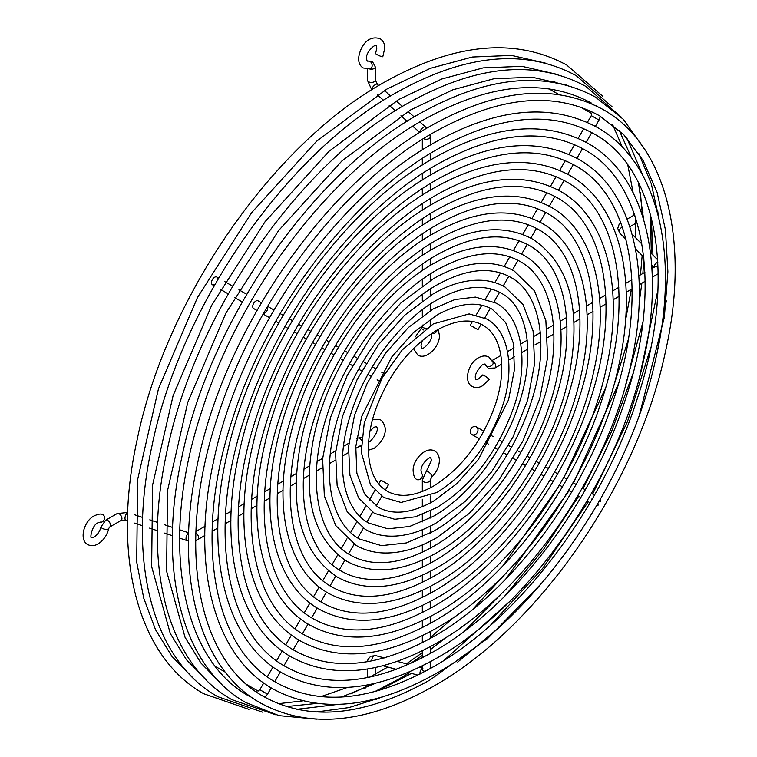 <?xml version="1.0" encoding="UTF-8"?>
<svg xmlns="http://www.w3.org/2000/svg" width="757" height="757" viewBox="0 0 757 757"><rect width="100%" height="100%" fill="white"/><g stroke="black" fill="none" stroke-linecap="round" stroke-linejoin="round"><path stroke-width="1.14" d="M594.5 495.087L591.51 493.356L594.5 495.087M585.284 489.76L582.294 488.038L585.284 489.76M576.058 484.442L573.077 482.711L576.058 484.442M566.842 479.115L563.861 477.393L566.842 479.115M557.625 473.797L554.644 472.075L557.625 473.797M548.409 468.469L545.418 466.747L548.409 468.469M539.192 463.152L536.202 461.429L539.192 463.152M529.966 457.824L526.986 456.102L529.966 457.824M520.75 452.506L517.76 450.775L520.75 452.506M511.533 447.179L508.543 445.457L511.533 447.179M502.307 441.851L499.317 440.129L502.307 441.851M493.081 436.534L490.091 434.802L493.081 436.534M483.855 431.206L476.352 426.863A4.438 3.624 120 0 1 477.27 432.531A4.438 3.624 120 0 1 471.904 434.556L471.904 434.556A4.438 3.624 120 0 1 470.986 428.897A4.438 3.624 120 0 1 476.352 426.863L483.855 431.206M590.053 502.771L587.072 501.049L590.053 502.771M580.837 497.453L577.856 495.731L580.837 497.453M571.62 492.135L568.639 490.404L571.62 492.135M562.404 486.808L559.414 485.086L562.404 486.808M550.367 479.853A4.438 2.564 -60 0 1 550.33 479.834L553.187 481.49L550.33 479.834A4.438 2.564 -60 0 1 550.282 479.815M543.971 476.162L540.981 474.44L543.971 476.162M534.745 470.845L531.764 469.113L534.745 470.845M525.528 465.517L522.538 463.795L525.528 465.517M516.312 460.199L513.322 458.468L516.312 460.199M507.086 454.872L504.096 453.15L507.086 454.872M497.869 449.544L494.879 447.822L497.869 449.544M488.644 444.227L485.653 442.495L488.644 444.227M479.418 438.899L471.904 434.556L479.418 438.899M385.398 490.025L388.549 484.556L380.866 480.118L378.699 483.865M213.767 675.746L212.386 674.941A4.438 2.564 -60 0 1 211.468 672.973M215.944 667.049A4.438 2.564 -60 0 1 216.824 667.248L225.349 672.178M263.181 314.051L269.473 317.685L263.181 314.051M275.709 321.28L278.69 323.002L275.709 321.28M284.925 326.598L287.906 328.33L284.925 326.598M294.142 331.926L297.123 333.648L294.142 331.926M303.358 337.243L306.348 338.975L303.358 337.243M312.575 342.571L315.565 344.293L312.575 342.571M321.801 347.889L324.781 349.611L321.801 347.889M331.017 353.216L333.998 354.938L331.017 353.216M340.234 358.534L343.224 360.266L340.234 358.534M349.45 363.862L352.44 365.584L349.45 363.862M358.676 369.179L361.666 370.911L358.676 369.179M367.893 374.507L370.883 376.229L367.893 374.507M377.118 379.834L380.109 381.556L377.118 379.834M267.628 306.358L273.911 309.992L267.628 306.358M280.147 313.587L283.127 315.309L280.147 313.587M289.363 318.915L292.353 320.637L289.363 318.915M298.58 324.233L301.57 325.955L298.58 324.233M307.796 329.55L310.786 331.282L307.796 329.55M317.022 334.878L320.003 336.6L317.022 334.878M326.239 340.196L329.219 341.927L326.239 340.196M335.455 345.523L338.445 347.245L335.455 345.523M344.672 350.841L347.662 352.573L344.672 350.841M353.898 356.168L356.878 357.891L353.898 356.168M363.114 361.496L366.104 363.218L363.114 361.496M372.34 366.814L375.33 368.545L372.34 366.814M381.556 372.141L384.547 373.863L381.556 372.141M261.392 302.762L258.08 300.851A4.438 2.564 -60 0 0 253.642 303.415A4.438 2.564 -60 0 0 253.642 308.544L256.954 310.455M246.725 294.293L238.909 289.78L246.725 294.293M232.683 286.184L224.867 281.67L232.683 286.184M215.102 284.168A4.438 2.564 -60 0 1 212.386 284.717L214.193 285.767L212.386 284.717A4.438 2.564 -60 0 1 212.386 279.588A4.438 2.564 -60 0 1 216.824 277.034L218.631 278.074L216.824 277.034A4.438 2.564 -60 0 1 217.704 279.664M242.287 301.986L234.471 297.473L242.287 301.986M228.236 293.877L220.419 289.363L228.236 293.877M383.733 375.226A4.438 3.624 -60 0 0 380.875 380.165M471.904 326.182L477.97 329.683L471.904 326.182M552.601 82.106A4.438 2.564 -60 0 1 554.767 81.917L556.149 82.721M558.846 94.53L550.33 89.61A4.438 2.564 -60 0 1 549.705 88.948M102.195 514.363A3.955 3.179 102.7 0 1 102.914 514.646A3.955 3.179 102.7 0 1 104.296 519.387A3.955 3.179 102.7 0 1 100.454 522.075L98.069 522.765C91.9 524.951 89.6 539.05 91.606 537.697L94.114 537.054C97.492 534.858 99.801 531.442 101.05 526.815A3.955 1.599 -168.2 0 0 102.223 528.32A3.955 1.599 -168.2 0 0 106.283 529.38A3.955 1.599 -168.2 0 0 108.79 528.433C107.134 535.227 103.558 540.384 98.069 543.904C94.493 546.015 91.01 546.223 87.651 544.538C78.586 539.552 84.32 520.665 94.114 515.914C97.88 514.173 100.567 513.653 102.195 514.363M431.764 333.317A3.955 3.189 -44.3 0 0 437.243 329.938M376.891 54.523A3.955 0.568 -155.9 0 1 375.576 53.425L376.872 48.06L376.172 45.562C376.068 43.404 365.669 51.618 366.483 58.63L367.183 61.128L368.262 61.109A3.955 2.81 -104.5 0 1 369.993 61.393A3.955 2.81 -104.5 0 1 372.141 65.414A3.955 2.81 -104.5 0 1 370.239 68.764L363.228 67.979C360.218 66.152 358.667 63.039 358.572 58.63C359.433 48.874 366.568 34.358 380.128 38.711C383.269 40.793 384.821 43.906 384.783 48.06L382.805 56.661A3.955 0.568 -155.9 0 1 380.629 56.245A3.955 0.568 -155.9 0 1 376.891 54.523M484.253 375.586A3.955 0.52 35.4 0 1 487.631 377.932A3.955 0.52 35.4 0 1 489.107 379.55L482.502 385.777C478.916 387.887 475.434 388.104 472.065 386.42C462.991 381.424 468.734 362.508 478.547 357.758C482.455 355.62 485.928 355.412 488.984 357.115L493.053 362.376A3.955 2.858 -17.6 0 1 491.198 365.839A3.955 2.858 -17.6 0 1 486.609 366.076A3.955 2.858 -17.6 0 1 485.511 364.77L485.029 363.966L482.502 364.609C476.134 371.488 473.967 376.475 476.021 379.569L478.547 378.926L482.663 374.97A3.955 0.52 35.4 0 1 484.253 375.586M421.668 473.447A3.955 3.189 135.7 0 1 421.365 478.169A3.955 3.189 135.7 0 1 416.568 479.408A3.955 3.189 135.7 0 1 416.009 478.973C414.476 477.885 413.521 475.226 413.152 471.024C412.357 460.142 425.879 445.712 434.736 451.068C437.697 452.781 439.249 455.894 439.401 460.436C439.117 466.766 436.552 472.34 431.689 477.165A3.955 1.505 46.9 0 0 431.149 474.601A3.955 1.505 46.9 0 0 428.159 471.668A3.955 1.505 46.9 0 0 426.286 471.384L431.49 460.436L430.78 457.919C430.667 455.761 420.249 463.994 421.062 471.024L421.668 473.447M365.376 687.99A3.955 0.568 24.1 0 0 364.732 687.649M363.398 688.283A3.955 0.568 24.1 0 0 364.06 688.558M591.368 500.538A4.438 3.624 120 0 1 592.002 498.768M264.978 697.282L267.533 694.169L259.84 689.731L258.08 691.075M253.898 698.91L253.642 698.768A4.438 2.564 -60 0 1 253.33 698.522M255.686 691.406A4.438 2.564 -60 0 1 258.071 691.065L247.236 684.811M263.54 313.426A4.438 3.624 -60 0 0 266.833 311.023A4.438 3.624 -60 0 0 267.259 306.973M591.586 113.436L591.302 115.632L598.995 120.07L595.362 126.362M595.655 105.592A4.438 2.564 -60 0 1 596.024 105.743L596.024 105.743A4.438 2.564 -60 0 1 596.185 105.848M580.733 107.163L591.577 113.427A4.438 2.564 -60 0 1 590.668 111.194M356.698 438.691L357.616 438.161A3.955 2.28 60 0 1 359.594 438.36A3.955 2.28 60 0 1 361.553 440.423M108.79 528.433L109.651 527.033A3.955 2.28 -120 0 0 110.257 523.863A3.955 2.28 -120 0 0 107.674 520.381A3.955 2.28 -120 0 0 105.696 520.182L101.05 526.815M195.685 540.507L197.795 539.571A3.955 2.28 -120 0 0 198.608 537.754A3.955 2.28 -120 0 0 195.864 532.947M188.484 540.943L186.742 540.489A3.955 1.618 -71.6 0 1 186.014 538.719A3.955 1.618 -71.6 0 1 188.663 533.032M127.479 520.731L125.709 520.144A3.955 1.618 -71.6 0 1 124.981 518.375A3.955 1.618 -71.6 0 1 127.696 512.659M125.709 520.144L121.111 520.419A3.955 2.28 -120 0 0 121.934 518.602A3.955 2.28 -120 0 0 119.133 513.757A3.955 2.28 -120 0 0 117.155 513.568L105.696 520.182M423.835 330.08A3.955 1.505 -133.1 0 0 422.737 329.295A3.955 1.505 -133.1 0 0 420.864 329.011L422.321 326.078A3.955 2.28 180 0 0 423.485 327.696A3.955 2.28 180 0 0 426.248 328.368M369.511 68.925A3.955 2.28 0 0 0 375.302 66.909L372.491 61.629L368.262 61.109M423.532 138.616A3.955 2.28 0 0 0 429.077 138.588A3.955 2.28 0 0 0 430.231 136.97L430.231 145.079M420.003 132.333A3.955 1.618 -48.4 0 1 423.608 127.195A3.955 1.618 -48.4 0 1 425.5 126.939L419.842 121.915M371.886 89.714A3.955 1.618 -48.4 0 1 375.472 84.51A3.955 1.618 -48.4 0 1 377.374 84.254L375.302 80.138L375.302 66.909M371.734 89.809L367.391 80.138A3.955 2.28 0 0 0 368.555 81.756A3.955 2.28 0 0 0 374.147 81.756A3.955 2.28 0 0 0 375.302 80.138M501.73 364.089L494.946 368.006A3.955 2.28 -120 0 0 495.759 366.199A3.955 2.28 -120 0 0 492.968 361.354A3.955 2.28 -120 0 0 492.589 361.165M654.682 267.382L654.758 266.606A3.955 2.28 60 0 1 658.06 267.95M654.351 266.843A3.955 2.801 -45 0 1 654.341 266.653A3.955 2.801 -45 0 1 657.824 262.263M625.963 239.297L619.737 233.071A3.955 2.801 -45 0 1 619.112 231.415A3.955 2.801 -45 0 1 622.358 227.109M634.943 215.868A3.955 2.28 60 0 0 633.051 215.717L633.912 214.316A3.955 1.599 11.8 0 0 634.886 215.707M422.321 491.53L422.321 480.089A3.955 2.28 0 0 0 423.485 481.707A3.955 2.28 0 0 0 429.077 481.707A3.955 2.28 0 0 0 430.231 480.089L431.689 477.165M420.097 674.023A3.955 2.801 -75 0 1 422.16 668.819A3.955 2.801 -75 0 1 422.321 668.724M371.914 660.889A3.955 2.801 -75 0 1 374.024 655.922A3.955 2.801 -75 0 1 375.775 655.638L370.712 656.215L368.016 659.328L367.438 661.703M425.141 671.393A3.955 2.28 180 0 1 422.321 669.207L422.321 665.876M368.47 677.411A3.955 2.28 180 0 1 367.391 675.84L367.391 669.008M600.282 499.478L600.623 501.181M598.399 505.023L596.753 505.581M436.903 492.466C466.615 473.92 488.322 445.589 502.005 407.493C515.933 367.561 507.919 329.73 486.609 318.971L469.132 313.909L433.307 323.901L402.147 350.008L381.897 378.349L364.249 423.012L361.269 452.109L370.476 484.792L383.6 497.387L401.068 502.459L436.903 492.466M436.903 330.128C455.373 319.946 470.74 318.309 483.004 325.207C493.905 331.594 500.103 343.839 501.617 361.96C502.43 374.781 500.434 388.738 495.636 403.831C482.578 440.934 461.798 468.403 433.307 486.231C414.836 496.412 399.469 498.059 387.196 491.161C376.305 484.773 370.097 472.519 368.593 454.399C367.779 441.586 369.766 427.629 374.573 412.537C387.631 375.425 408.411 347.965 436.903 330.128M436.903 673.077C535.861 617.684 629.606 482.55 656.073 357.408C680.051 252.838 657.227 160.919 597.207 127.403C551.011 102.488 496.374 107.787 433.307 143.281C333.383 199.176 238.938 336.354 213.389 462.347C190.613 565.555 213.654 655.789 272.993 688.955C319.189 713.87 373.826 708.58 436.903 673.077M436.903 149.517C498.286 115.282 550.519 109.983 593.611 133.639C657.682 168.338 677.127 278.358 637.952 396.592C603.102 507.843 519.302 618.374 433.307 666.851C371.914 701.086 319.681 706.376 276.598 682.729C212.528 648.02 193.073 538.009 232.248 419.766C267.107 308.525 350.898 197.984 436.903 149.517M436.903 507.512C471.971 485.625 497.595 452.175 513.785 407.152C530.241 359.972 520.674 315.47 495.826 303.008L475.405 297.094L454.872 299.554L433.307 308.847L408.43 327.469L385.824 352.894L367.334 382.985L354.55 415.177L348.551 446.772L349.914 475.169L358.686 498.059L374.384 513.35L394.794 519.274L415.338 516.813L436.903 507.512M436.903 315.082C458.941 302.895 477.383 300.945 492.22 309.244L505.629 322.454L513.35 343.205L514.41 369.823L508.534 399.885L478.424 459.433L456.812 483.676L433.307 501.285C411.259 513.473 392.817 515.413 377.98 507.124L364.571 493.914L356.85 473.163L355.79 446.535L361.676 416.482L391.785 356.935L413.388 332.683L436.903 315.082M436.903 522.567L465.555 501.115L491.624 471.8L512.943 437.111L527.695 399.999L534.622 363.578L533.079 330.875L523.021 304.569L505.042 287.045C498.03 283.023 490.243 280.762 481.679 280.279C466.369 279.541 450.245 284.045 433.307 293.792L404.645 315.253L378.576 344.567L357.257 379.266L342.505 416.378L335.578 452.79L337.13 485.492L347.189 511.789L365.167 529.313C372.17 533.344 379.957 535.596 388.521 536.088C403.831 536.817 419.955 532.313 436.903 522.567M436.903 300.027C462.518 285.834 484.035 283.591 501.437 293.281C527.43 307.162 535.852 352.923 519.359 402.62C504.701 449.431 469.34 496.043 433.307 516.331L409.632 526.475L387.887 528.831L368.763 523.087C342.779 509.206 334.357 463.435 350.851 413.738C365.499 366.927 400.869 320.315 436.903 300.027M436.903 537.621L469.34 513.341L498.863 480.137L523.011 440.848L539.732 398.807L547.595 357.569L545.863 320.561L534.518 290.839L514.258 271.082C506.367 266.549 497.604 264.013 487.953 263.464C470.693 262.632 452.468 267.723 433.307 278.746L400.86 303.027L371.327 336.231L347.179 375.529L330.468 417.571L322.614 458.808L324.346 495.807L335.692 525.519L355.951 545.277C363.833 549.809 372.605 552.345 382.247 552.903C399.516 553.736 417.732 548.636 436.903 537.621M436.903 284.973C466.094 268.782 490.678 266.227 510.653 277.317C540.46 293.281 549.979 345.466 531.215 402.024C514.542 455.279 474.336 508.278 433.307 531.386L406.31 542.949L381.462 545.636L359.547 539.05C329.749 523.087 320.23 470.892 338.994 414.344C355.658 361.089 395.864 308.08 436.903 284.973M436.903 552.667C484.054 526.011 529.417 466.653 549.099 406.13C571.743 339.846 561.855 276.371 523.475 255.118C497.822 241.369 467.76 244.227 433.307 263.691C379.569 293.811 328.869 366.757 314.297 434.603C301.769 496.043 312.575 538.255 346.734 561.249C372.387 574.989 402.44 572.131 436.903 552.667M436.903 269.927C469.671 251.721 497.33 248.864 519.87 261.354C553.481 279.399 564.107 338.01 543.072 401.418C524.383 461.117 479.332 520.513 433.307 546.44C412.31 558.401 392.892 563.738 375.037 562.442C365.905 561.732 357.673 559.253 350.33 555.013C316.719 536.959 306.102 478.348 327.128 414.95C345.817 355.251 390.867 295.845 436.903 269.927M436.903 567.722C496.441 534.376 552.638 453.329 568.554 378.159C582.124 310.644 570.163 264.316 532.691 239.155C504.465 224.015 471.337 227.176 433.307 248.646C373.949 281.897 317.902 362.537 301.806 437.499C287.991 505.354 299.895 551.919 337.518 577.212C365.735 592.353 398.863 589.192 436.903 567.722M436.903 254.872C473.248 234.67 503.982 231.51 529.096 245.382C566.51 265.518 578.234 330.554 554.938 400.813C534.224 466.955 484.329 532.748 433.307 561.486C410.02 574.762 388.464 580.685 368.621 579.247C358.458 578.452 349.289 575.698 341.114 570.977C303.699 550.841 291.975 485.805 315.272 415.546C335.976 349.412 385.871 283.62 436.903 254.872M436.903 582.776C502.071 546.27 563.634 457.502 581.054 375.198C596.838 306.358 581.878 245.571 541.908 223.192C511.117 206.652 474.913 210.115 433.307 233.591C368.337 269.984 306.935 358.316 289.316 440.404C273.268 509.537 288.171 570.712 328.301 593.176C359.083 609.707 395.286 606.243 436.903 582.776M436.903 239.827C476.825 217.609 510.625 214.146 538.312 229.418C579.531 251.636 592.362 323.097 566.794 400.207C544.065 472.794 489.325 544.983 433.307 576.541C393.375 598.749 359.575 602.222 331.897 586.94C290.669 564.731 277.847 493.261 303.406 416.151C326.144 343.564 380.875 271.385 436.903 239.827M436.903 597.822C507.701 558.174 574.629 461.685 593.564 372.236C610.7 297.444 594.434 231.462 551.124 207.229C517.769 189.288 478.49 193.063 433.307 218.536C362.717 258.08 295.978 354.087 276.825 443.299C259.396 518.422 275.605 584.811 319.085 609.139C352.44 627.07 391.71 623.295 436.903 597.822M436.903 224.772C480.402 200.558 517.277 196.782 547.529 213.455C592.561 237.755 606.489 315.641 578.651 399.611C553.906 478.632 494.321 557.209 433.307 591.596C389.798 615.81 352.923 619.576 322.681 602.903C277.649 578.613 263.72 500.718 291.549 416.757C316.303 337.726 375.879 259.149 436.903 224.772M436.903 612.877C513.331 570.078 585.625 465.858 606.064 369.265C624.572 288.521 606.991 217.354 560.341 191.266C524.412 171.934 482.067 176.012 433.307 203.491C357.105 246.167 285.01 349.866 264.344 446.195C245.514 527.298 263.029 598.919 309.868 625.102C345.788 644.434 388.133 640.356 436.903 612.877M436.903 209.717C483.978 183.497 523.929 179.428 556.745 197.492C605.581 223.873 620.617 308.184 590.517 399.005C563.747 484.48 499.317 569.444 433.307 606.641C386.221 632.861 346.28 636.94 313.464 618.866C264.619 592.494 249.592 508.174 279.693 417.353C306.462 331.888 370.883 246.914 436.903 209.717M436.903 627.922C518.971 581.972 596.62 470.031 618.564 366.303C638.444 279.598 619.557 203.245 569.557 175.293C531.064 154.57 485.644 158.951 433.307 188.436C351.494 234.254 274.043 345.646 251.854 449.09C231.633 536.183 250.453 613.019 300.643 641.065C339.136 661.788 384.556 657.407 436.903 627.922M436.903 194.672C487.555 166.445 530.572 162.064 565.962 181.529C618.611 209.992 634.745 300.728 602.373 398.4C573.579 490.318 504.313 581.679 433.307 621.696C382.645 649.922 339.628 654.294 304.248 634.83C251.598 606.376 235.455 515.64 267.827 417.959C296.621 326.049 365.886 234.689 436.903 194.672M436.903 642.977C524.601 593.876 607.616 474.204 631.073 363.341C652.307 270.675 632.114 189.136 578.774 159.33C537.716 137.216 489.221 141.9 433.307 173.381C345.873 222.35 263.086 341.426 239.363 451.986C217.761 545.059 237.887 627.118 291.426 657.029C332.493 679.152 380.979 674.468 436.903 642.977M436.903 179.617C491.132 149.384 537.224 144.701 575.178 165.565C631.631 196.11 648.872 293.271 614.23 397.803C583.42 496.157 509.31 593.914 433.307 636.741C379.068 666.974 332.976 671.658 295.031 650.802C238.569 620.257 221.328 523.096 255.97 418.564C286.78 320.202 360.89 222.454 436.903 179.617M406.414 663.851L422.321 652.685M430.231 653.546L430.26 646.686M472.482 609.612L508.335 570.579M612.356 390.404L628.234 339.836M639.23 284.727L645.153 281.282M640.46 274.867L642.173 255.506M642.475 215.745L640.337 192.278M602.856 96.357L566.671 64.988C515.072 37.131 453.973 43.064 383.373 82.787C271.489 145.363 165.669 299.043 137.055 440.167C111.553 555.742 137.377 656.697 203.671 693.724L248.939 709.375M192.458 677.345L171.924 656.357L155.564 629.786L143.726 598.134L136.695 562.025L137.651 479.455L158.468 388.814L197.511 297.435L251.655 212.651L316.558 141.266L386.969 89.014L430.402 68.31L472.377 57.012L511.59 55.412L546.885 63.465M350.746 693.876L372.141 683.997M278.368 703.698L302.819 700.859M320.892 696.639L347.577 687.403M369.709 677.155L387.849 667.059M430.231 637.555L454.332 616.936M502.97 565.782L559.527 485.142M563.965 477.449L605.515 388.152M625.509 320.457L631.31 289.278M635.672 237.821L635.341 217.06M633.145 192.77L627.808 165.045M622.424 147.284L612.659 124.687M436.903 658.032C530.231 605.78 618.611 478.377 643.573 360.379C666.179 261.761 644.671 175.028 587.99 143.366C544.368 119.852 492.798 124.839 433.307 158.336C340.262 210.437 252.119 337.206 226.873 454.891C203.879 553.944 225.312 641.226 282.21 672.992C325.841 696.516 377.402 691.519 436.903 658.032M436.903 164.562C494.709 132.333 543.876 127.346 584.395 149.602C644.652 182.229 663 285.815 626.096 397.198C593.261 501.995 514.306 606.139 433.307 651.796C375.491 684.035 326.324 689.021 285.815 666.766C225.548 634.139 207.2 530.553 244.114 419.17C276.939 314.363 355.894 210.219 436.903 164.562M374.762 691.643L398.778 679.086L409.244 672.793M464.656 630.988L510.966 584.054M625.339 385.947L642.835 322.368M651.332 253.481L650.414 214.193M612.044 106.737L576.238 75.672C525.273 48.164 464.912 54.021 395.182 93.253C284.679 155.062 180.175 306.84 151.911 446.214C126.722 560.36 152.223 660.085 217.713 696.667L262.518 712.138M206.756 680.467L186.468 659.754L170.297 633.543L151.655 566.633L152.573 485.105L173.116 395.589L211.667 305.336L265.139 221.593L329.238 151.097L398.778 99.489L441.691 79.031L483.155 67.884L521.885 66.313L556.736 74.281M286.458 706.574L316.767 703.423M341.539 697.046L375.851 683.145M410.152 663.69L422.321 655.467M430.231 649.752L445.807 637.612M505.667 579.181L569.094 490.668M573.532 482.975L618.469 383.79M639.145 302.734L641.87 283.184M642.863 273.476L643.904 258.818M643.601 219.379L638.482 182.721M631.622 158.081L619.188 130.261M443.981 660.388L509.423 601.673M639.835 375.803L657.956 289.77M658.382 216.247L657.71 210.692M621.232 117.117L585.814 86.364C535.464 59.197 475.86 64.979 406.992 103.728C297.87 164.761 194.672 314.638 166.767 452.27C141.89 564.987 167.079 663.473 231.765 699.61L276.106 714.911M221.053 683.59L201.012 663.16L185.039 637.29L166.606 571.251L167.505 490.754L187.774 402.364L225.832 313.237L278.633 230.544L341.918 160.919L410.587 109.954L452.97 89.752L493.933 78.747L532.18 77.205L566.586 85.106M375.377 699.714L380.525 697.519M296.858 709.309L337.944 704.398M378.084 690.734L411.467 673.389M420.684 667.674L422.321 666.614M504.257 596.667L543.744 549.062L578.66 496.195M583.108 488.502L611.419 431.831L632.909 373.835M652.515 267.902L652.619 265.953M652.96 255.109L651.285 217.524M643.053 175.927L626.768 137.897M457.73 662.082L495.173 630.732M657.871 348.93L666.302 300.832M645.125 150.028L623.371 119.341L595.381 97.057C545.655 70.231 486.798 75.937 418.801 114.193C311.061 174.46 209.169 322.435 181.614 458.316C157.059 569.614 181.926 666.86 245.807 702.553L279.087 715.649L316.549 719.15M249.403 696.317C180.1 658.751 159.131 539.892 201.428 412.224C239.061 292.117 329.522 172.776 422.397 120.429C488.7 83.431 545.163 77.725 591.785 103.293M316.625 711.949L348.92 707.596L382.787 696.856M490.337 625.405L542.731 568.299L588.236 501.721M592.674 494.028L627.581 421.327L650.84 347.406M658.95 218.536L651.313 183.828L638.927 153.69M433.591 686.211C538.189 627.657 637.28 484.811 665.261 352.535C690.602 242.013 666.472 144.909 603.111 109.538C554.351 83.232 496.639 88.824 429.995 126.334C324.393 185.399 224.545 330.412 197.539 463.596C173.467 572.671 197.832 667.996 260.474 702.998C309.235 729.313 366.937 723.711 433.591 686.211M542.296 582.549L487.839 638.312L429.995 679.975C365.025 716.217 309.727 721.818 264.07 696.771C196.195 659.981 175.643 543.545 217.089 418.46C253.964 300.775 342.599 183.847 433.591 132.56C498.551 96.319 553.859 90.726 599.506 115.774M639.703 413.824L664.362 317.268L667.901 271.791L665.441 229.778L657.067 192.306L643.034 160.352L623.759 134.699L599.743 115.906M267.533 694.169L271.167 687.876M274.763 681.65L280.383 671.913M283.979 665.677L289.6 655.95M293.205 649.714L298.816 639.987M302.422 633.751L308.042 624.014M311.638 617.788L317.259 608.051M320.854 601.815L326.475 592.088M330.071 585.852L335.692 576.115M339.297 569.879L344.908 560.152M348.513 553.916L354.134 544.188M357.73 537.943L363.351 528.216M366.956 521.98L372.567 512.243M376.172 506.007L381.793 496.27M259.84 689.731L263.739 682.984M267.353 676.711L272.974 666.993M276.589 660.719L282.21 650.992M285.834 644.718L291.445 634.991M295.069 628.707L300.69 618.989M304.314 612.697L309.925 602.979M313.568 596.677L319.18 586.959M322.823 580.647L328.434 570.929M332.086 564.599L337.698 554.881M341.36 548.541L346.971 538.823M350.652 532.445L356.254 522.737M359.963 516.321L365.565 506.622M369.302 500.14L374.904 490.441M591.756 132.598L586.145 142.325M582.54 148.561L576.929 158.289M573.323 164.524L567.703 174.261M564.107 180.488L558.486 190.225M554.89 196.46L549.27 206.188M545.674 212.424L540.053 222.151M536.458 228.387L530.837 238.124M527.232 244.36L521.62 254.087M518.015 260.323L512.394 270.06M508.799 276.296L503.178 286.023M499.573 292.268L493.961 301.996M490.356 308.241L484.735 317.968M481.13 324.214L477.97 329.683M600.405 116.294L598.995 120.07M591.302 115.632L587.404 122.379M583.789 128.643L578.168 138.37M574.554 144.644L568.933 154.362M565.309 160.635L559.697 170.363M556.073 176.646L550.462 186.373M546.828 192.656L541.217 202.384M537.574 208.677L531.963 218.404M528.32 224.715L522.708 234.433M519.056 240.754L513.445 250.472M509.783 256.822L504.171 266.53M500.491 272.908L494.889 282.616M491.179 289.032L485.578 298.741M481.84 305.222L476.248 314.912M472.444 321.498L470.277 325.236M357.616 438.161L361.865 437.13M368.64 442.183L370.05 441.568C376.428 434.688 378.585 429.692 376.532 426.598L374.005 427.241L369.889 431.197M127.696 512.48L117.155 513.568M368.422 450.188L374.005 448.418C382.039 442.788 391.047 429.323 380.487 419.757L372.595 419.227M361.231 447.056L360.332 445.722M109.651 527.033L121.111 520.419M195.921 531.518L205.062 526.238M212.462 521.961L218.111 518.706M225.529 514.419L231.159 511.174M238.597 506.878L244.218 503.632M251.674 499.327L257.276 496.09M264.751 491.776L270.334 488.549M277.838 484.225L283.402 481.007M290.934 476.664L296.479 473.456M304.04 469.094L309.556 465.905M317.155 461.515L322.643 458.354M330.298 453.935L335.748 450.784M343.479 446.327L348.882 443.205M188.673 532.796L179.74 529.815M172.624 527.449L164.761 524.828M157.655 522.453L149.791 519.832M142.676 517.466L134.812 514.845M186.742 540.489L179.56 538.095M172.397 535.71L164.591 533.108M157.418 530.714L149.621 528.112M142.448 525.727L134.642 523.125M197.795 539.571L204.816 535.511M212.092 531.31L217.855 527.989M225.132 523.787L230.885 520.456M238.171 516.255L243.924 512.934M251.22 508.723L256.964 505.411M264.259 501.191L269.994 497.879M277.308 493.659L283.033 490.356M290.347 486.126L296.072 482.824M303.406 478.594L309.111 475.301M316.454 471.062L322.151 467.769M329.513 463.521L335.19 460.247M342.58 455.979L348.229 452.714M355.648 448.428L361.278 445.182M413.417 348.523L417.817 355.099C426.674 360.455 440.195 346.034 439.401 335.152L438.133 329.427M422.368 340.338L421.062 345.741L421.772 348.248C421.611 350.671 432.692 341.606 431.49 335.152L431.31 333.619M420.864 329.011L415.205 336.988M430.231 153.482L430.231 160.134M430.231 168.537L430.231 175.189M430.231 183.601L430.231 190.234M430.231 198.656L430.231 205.289M430.231 213.72L430.231 220.344M430.231 228.784L430.231 235.399M430.231 243.849L430.231 250.453M430.231 258.922L430.231 265.508M430.231 273.987L430.231 280.563M430.231 289.07L430.231 295.627M430.231 304.153L430.231 310.682M430.231 319.246L430.231 325.747M414.193 116.909L408.032 111.449M402.383 106.434L396.223 100.974M390.574 95.959L384.414 90.509M378.765 85.494L377.374 84.254M367.391 80.138L367.391 69.114M419.804 132.456L412.764 126.211M407.152 121.234L400.955 115.736M395.343 110.759L389.145 105.27M383.534 100.293L377.336 94.795M430.231 136.97L429.985 134.67M426.759 128.217L425.5 126.939M422.321 139.373L422.321 149.924M422.321 158.478L422.321 164.998M422.321 173.561L422.321 180.071M422.321 188.654L422.321 195.145M422.321 203.747L422.321 210.219M422.321 218.849L422.321 225.302M422.321 233.96L422.321 240.395M422.321 249.081L422.321 255.488M422.321 264.221L422.321 270.59M422.321 279.371L422.321 285.711M422.321 294.549L422.321 300.841M422.321 309.764L422.321 316M422.321 325.027L422.321 326.078M494.946 368.006L488.265 368.281L485.511 364.77M619.737 233.071L617.712 228.406L619.065 224.517L620.825 222.823M633.912 214.316L634.111 213.446M635.577 223.391L629.815 226.721M651.947 224.318L651.152 225.018M642.362 213.578L642.996 212.13M658.193 273.76L652.269 277.176M632.123 288.814L626.19 292.24M619.084 296.337L613.142 299.763M606.045 303.86L600.102 307.295M593.005 311.392L587.053 314.827M579.976 318.915L574.005 322.359M566.936 326.447L560.956 329.901M553.897 333.969L547.898 337.433M540.858 341.502L534.839 344.974M527.818 349.034L521.772 352.525M514.769 356.556L508.685 360.077M653.811 267.155L651.663 264.997M643.715 257.049L635.435 248.769M657.682 259.831L650.443 252.592M641.917 244.066L632.057 234.206M654.758 266.606L651.881 268.271M644.888 272.302L638.813 275.813M631.84 279.844L625.746 283.355M618.781 287.376L612.668 290.906M605.723 294.918L599.591 298.457M592.655 302.459L586.495 306.017M579.588 310.001L573.399 313.578M566.51 317.552L560.284 321.157M553.433 325.113L547.15 328.737M540.337 332.673L533.988 336.335M527.222 340.243L520.788 343.952M514.079 347.832L507.531 351.608M500.897 355.44L492.22 360.446M633.051 215.717L627.127 219.133M422.321 480.089L426.286 471.384M375.302 673.635L376.229 673.702M375.302 674.203L375.302 667.532M383.648 688.208L383.856 687.195M422.321 657.805L422.321 650.793M422.321 642.731L422.321 635.7M422.321 627.657L422.321 620.598M422.321 612.574L422.321 605.496M422.321 597.491L422.321 590.375M422.321 582.398L422.321 575.244M422.321 567.305L422.321 560.104M422.321 552.194L422.321 544.936M422.321 537.073L422.321 529.739M422.321 521.923L422.321 514.505M422.321 506.755L422.321 499.194M417.921 675.121L408.023 672.471M396.384 669.349L382.91 665.734M422.321 668.109L419.387 667.324M408.525 664.409L397.217 661.381M384.272 657.918L375.775 655.638M422.321 669.207L422.955 668.743M430.231 668.592L430.231 661.76M430.231 638.492L430.231 631.641M430.231 623.437L430.231 616.577M430.231 608.382L430.231 601.522M430.231 593.327L430.231 586.457M430.231 578.272L430.231 571.384M430.231 563.217L430.231 556.319M430.231 548.163L430.231 541.236M430.231 533.108L430.231 526.162M430.231 518.053L430.231 511.07M430.231 502.989L430.231 495.967M430.231 487.924L430.231 480.089M367.609 677.581L367.391 675.84"/></g></svg>
